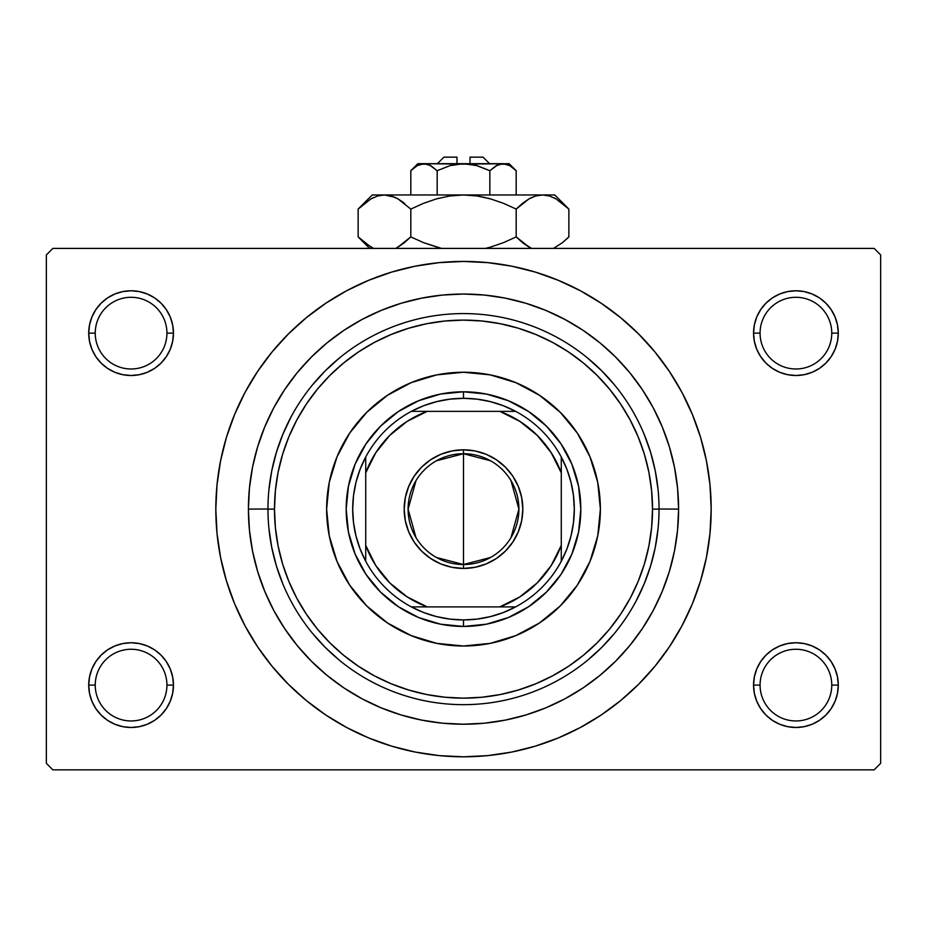 <?xml version="1.0" encoding="UTF-8"?>
<svg xmlns="http://www.w3.org/2000/svg" width="927" height="927" viewBox="0 0 927 927"><rect width="100%" height="100%" fill="white"/><g stroke="black" fill="none" stroke-linecap="round" stroke-linejoin="round"><path stroke-width="1.39" d="M756.78 668.9L754.369 676.849L753.547 685.111L760.07 685.111A35.852 35.852 0 0 0 795.922 720.963A35.852 35.852 0 0 0 831.762 685.111A35.852 35.852 0 0 0 795.911 649.259A35.852 35.852 0 0 0 760.07 685.111L753.547 685.111A42.364 42.364 0 0 1 795.922 642.747A42.364 42.364 0 0 1 838.286 685.111L831.762 685.111A35.852 35.852 0 0 1 795.922 720.963A35.852 35.852 0 0 1 760.07 685.111A35.852 35.852 0 0 1 795.922 649.259A35.852 35.852 0 0 1 831.762 685.111L838.286 685.111L837.463 676.849L835.053 668.9L831.148 661.577L825.876 655.157L819.456 649.885L812.133 645.968L804.184 643.558L795.922 642.747L787.649 643.558L779.7 645.968L772.376 649.885L765.957 655.157L760.685 661.577L756.78 668.9L754.369 676.849L753.547 685.111L754.369 693.373L756.78 701.322L760.685 708.645L765.957 715.065L772.376 720.337L779.7 724.254L787.649 726.664L795.922 727.475L804.184 726.664L812.133 724.254L819.456 720.337L825.876 715.065L831.148 708.645L835.053 701.322L837.463 693.373L838.286 685.111L837.463 676.849L835.053 668.9M91.947 668.9L89.537 676.849L88.714 685.111L95.238 685.111A35.852 35.852 0 0 0 131.078 720.963A35.852 35.852 0 0 0 166.93 685.111A35.852 35.852 0 0 0 131.078 649.259A35.852 35.852 0 0 0 95.238 685.111L88.714 685.111A42.364 42.364 0 0 1 131.089 642.747A42.364 42.364 0 0 1 173.453 685.111L166.93 685.111A35.852 35.852 0 0 1 131.078 720.963A35.852 35.852 0 0 1 95.238 685.111A35.852 35.852 0 0 1 131.089 649.259A35.852 35.852 0 0 1 166.93 685.111L173.453 685.111L172.631 676.849L170.22 668.9L166.315 661.577L161.043 655.157L154.624 649.885L147.3 645.968L139.351 643.558L131.078 642.747L122.816 643.558L114.867 645.968L107.544 649.885L101.124 655.157L95.852 661.577L91.947 668.9L89.537 676.849L88.714 685.111L89.537 693.373L91.947 701.322L95.852 708.645L101.124 715.065L107.544 720.337L114.867 724.254L122.816 726.664L131.078 727.475L139.351 726.664L147.3 724.254L154.624 720.337L161.043 715.065L166.315 708.645L170.22 701.322L172.631 693.373L173.453 685.111L172.631 676.849L170.22 668.9M91.947 316.93L89.537 324.879L88.714 333.141L95.238 333.141A35.852 35.852 0 0 0 131.078 368.992A35.852 35.852 0 0 0 166.93 333.141A35.852 35.852 0 0 0 131.089 297.289A35.852 35.852 0 0 0 95.238 333.141L88.714 333.141A42.364 42.364 0 0 1 131.078 290.777A42.364 42.364 0 0 1 173.453 333.141L166.93 333.141A35.852 35.852 0 0 1 131.078 368.992A35.852 35.852 0 0 1 95.238 333.141A35.852 35.852 0 0 1 131.078 297.289A35.852 35.852 0 0 1 166.93 333.141L173.453 333.141L172.631 324.879L170.22 316.93L166.315 309.606L161.043 303.187L154.624 297.915L147.3 293.998L139.351 291.588L131.078 290.777L122.816 291.588L114.867 293.998L107.544 297.915L101.124 303.187L95.852 309.606L91.947 316.93L89.537 324.879L88.714 333.141L89.537 341.403L91.947 349.352L95.852 356.675L101.124 363.094L107.544 368.367L114.867 372.283L122.816 374.693L131.078 375.505L139.351 374.693L147.3 372.283L154.624 368.367L161.043 363.094L166.315 356.675L170.22 349.352L172.631 341.403L173.453 333.141L172.631 324.879L170.22 316.93M756.78 316.93L754.369 324.879L753.547 333.141L760.07 333.141A35.852 35.852 0 0 0 795.922 368.992A35.852 35.852 0 0 0 831.762 333.141A35.852 35.852 0 0 0 795.922 297.289A35.852 35.852 0 0 0 760.07 333.141L753.547 333.141A42.364 42.364 0 0 1 795.911 290.777A42.364 42.364 0 0 1 838.286 333.141L831.762 333.141A35.852 35.852 0 0 1 795.922 368.992A35.852 35.852 0 0 1 760.07 333.141A35.852 35.852 0 0 1 795.911 297.289A35.852 35.852 0 0 1 831.762 333.141L838.286 333.141L837.463 324.879L835.053 316.93L831.148 309.606L825.876 303.187L819.456 297.915L812.133 293.998L804.184 291.588L795.922 290.777L787.649 291.588L779.7 293.998L772.376 297.915L765.957 303.187L760.685 309.606L756.78 316.93L754.369 324.879L753.547 333.141L754.369 341.403L756.78 349.352L760.685 356.675L765.957 363.094L772.376 368.367L779.7 372.283L787.649 374.693L795.922 375.505L804.184 374.693L812.133 372.283L819.456 368.367L825.876 363.094L831.148 356.675L835.053 349.352L837.463 341.403L838.286 333.141L837.463 324.879L835.053 316.93M397.219 325.157L402.851 323.233M519.804 321.866L517.996 321.333M529.78 693.095L524.149 695.018M407.196 696.386L409.004 696.919M678.587 509.12L659.039 509.004L678.587 509.12A215.087 215.087 0 0 1 463.5 724.219A215.087 215.087 0 0 1 248.413 509.132M248.413 509.12L267.961 509.004L248.413 509.12A215.087 215.087 0 0 1 463.5 294.033A215.087 215.087 0 0 1 678.587 509.132M251.055 636.455L257.555 646.733L272.04 666.258L288.367 684.265L306.373 700.592L325.898 715.065L346.744 727.568L368.714 737.95L391.6 746.142L415.18 752.052L439.224 755.621L463.5 756.803L487.776 755.621L511.82 752.052L535.4 746.142L558.286 737.95L580.256 727.568L601.102 715.065L620.626 700.592L638.633 684.265L654.96 666.258L669.445 646.733L681.936 625.887L692.33 603.906L700.522 581.02L706.42 557.451L709.989 533.407L711.183 509.12A247.683 247.683 0 0 1 463.5 756.803A247.683 247.683 0 0 1 215.817 509.132A247.683 247.683 0 0 1 463.5 261.437A247.683 247.683 0 0 1 711.183 509.12L709.989 484.844L706.42 460.8L700.522 437.231L692.33 414.346L681.936 392.364L669.445 371.518L654.96 351.993L638.633 333.987L620.626 317.66L601.102 303.187L580.256 290.684L558.286 280.302L535.4 272.109L511.82 266.2L487.776 262.631L463.5 261.449L439.224 262.631L415.18 266.2L391.6 272.109L368.714 280.302L346.744 290.684L325.898 303.187L306.373 317.66L288.367 333.987L272.04 351.993L257.555 371.518L249.004 385.284M874.138 769.85L52.862 769.85L46.35 763.327L46.35 254.925L52.862 248.401L874.138 248.401L52.862 248.401L46.35 254.925L46.35 763.327L52.862 769.85L874.138 769.85L880.65 763.327L880.65 254.925L880.65 763.327L874.138 769.85M874.138 248.401L880.65 254.925L874.138 248.401M669.445 646.733L677.996 632.967M675.945 381.797L669.445 371.518M819.456 297.915L812.133 293.998M779.7 293.998L772.376 297.915M835.053 349.352L837.463 341.403L838.286 333.141A42.364 42.364 0 0 1 795.922 375.505A42.364 42.364 0 0 1 753.547 333.141L754.369 341.403L756.78 349.352M772.376 368.367L779.7 372.283M812.133 372.283L819.456 368.367M154.624 297.915L147.3 293.998M114.867 293.998L107.544 297.915M170.22 349.352L172.631 341.403L173.453 333.141A42.364 42.364 0 0 1 131.078 375.505A42.364 42.364 0 0 1 88.714 333.141L89.537 341.403L91.947 349.352M107.544 368.367L114.867 372.283M147.3 372.283L154.624 368.367M154.624 649.885L147.3 645.968M114.867 645.968L107.544 649.885M170.22 701.322L172.631 693.373L173.453 685.111A42.364 42.364 0 0 1 131.078 727.475A42.364 42.364 0 0 1 88.714 685.111L89.537 693.373L91.947 701.322M107.544 720.337L114.867 724.254M147.3 724.254L154.624 720.337M819.456 649.885L812.133 645.968M779.7 645.968L772.376 649.885M835.053 701.322L837.463 693.373L838.286 685.111A42.364 42.364 0 0 1 795.922 727.475A42.364 42.364 0 0 1 753.547 685.111L754.369 693.373L756.78 701.322M772.376 720.337L779.7 724.254M812.133 724.254L819.456 720.337M257.555 371.518L245.064 392.364L234.67 414.346L226.478 437.231L220.58 460.8L217.011 484.844L215.817 509.12L217.011 533.407L220.58 557.451L226.478 581.02L234.67 603.906L245.064 625.887L257.555 646.733M248.401 509.12L249.444 488.042L252.538 467.162L257.671 446.687L264.774 426.814L273.801 407.729L284.659 389.63L297.231 372.677L311.402 357.034L327.046 342.851L343.998 330.279L362.109 319.433L381.182 310.406L401.067 303.291L421.542 298.17L442.422 295.064L463.5 294.033L484.578 295.064L505.458 298.17L525.933 303.291L545.818 310.406L564.891 319.433L583.002 330.279L599.954 342.851L615.598 357.034L629.769 372.677L642.341 389.63L653.199 407.729L662.226 426.814L669.329 446.687L674.462 467.162L677.556 488.042L678.599 509.12L677.556 530.209L674.462 551.09L669.329 571.565L662.226 591.438L653.199 610.522L642.341 628.622L629.769 645.574L615.598 661.218L599.954 675.401L583.002 687.973L564.891 698.819L545.818 707.846L525.933 714.96L505.458 720.082L484.578 723.187L463.5 724.219L442.422 723.187L421.542 720.082L401.067 714.96L381.182 707.846L362.109 698.819L343.998 687.973L327.046 675.401L311.402 661.218L297.231 645.574L284.659 628.622L273.801 610.522L264.774 591.438L257.671 571.565L252.538 551.09L249.444 530.209L248.401 509.12M267.961 509.12L274.485 509.12L275.389 527.648L278.112 546.003L282.619 563.998L288.865 581.461L296.802 598.228L306.339 614.137L317.382 629.039L329.838 642.782L343.581 655.238L358.482 666.293L374.392 675.829L391.159 683.755L408.633 690.012L426.629 694.52L444.972 697.231L463.5 698.147L482.028 697.231L500.371 694.52L518.367 690.012L535.841 683.755L552.608 675.829L568.518 666.293L583.419 655.238L597.162 642.782L609.618 629.039L620.661 614.137L630.198 598.228L638.135 581.461L644.381 563.998L648.888 546.003L651.611 527.648L652.515 509.12L659.039 509.12A195.539 195.539 0 0 0 463.5 313.581A195.539 195.539 0 0 0 267.961 509.12A195.539 195.539 0 0 0 463.5 704.659A195.539 195.539 0 0 0 659.039 509.132A195.539 195.539 0 0 1 463.5 704.659A195.539 195.539 0 0 1 267.961 509.12L274.485 509.12L275.389 490.603L278.112 472.249L282.619 454.253L288.865 436.791L296.802 420.024L306.339 404.114L317.382 389.213L329.838 375.47L343.581 363.013L358.482 351.959L374.392 342.422L391.159 334.496L408.633 328.239L426.629 323.732L444.972 321.02L463.5 320.105L482.028 321.02L500.371 323.732L518.367 328.239L535.841 334.496L552.608 342.422L568.518 351.959L583.419 363.013L597.162 375.47L609.618 389.213L620.661 404.114L630.198 420.024L638.135 436.791L644.381 454.253L648.888 472.249L651.611 490.603L652.515 509.12A189.015 189.015 0 0 0 463.5 320.105A189.015 189.015 0 0 0 274.485 509.132M268.9 528.297L271.715 547.278L276.385 565.887L282.851 583.952L276.385 565.887L271.715 547.278L268.9 528.297M312.341 633.176L325.238 647.394L339.456 660.279L325.238 647.394L312.341 633.176M371.321 681.577L377.718 684.844L371.321 681.577M377.741 684.856L379.016 685.47L377.741 684.856M379.769 685.829L383.79 687.683L379.769 685.829M384.67 688.066L388.645 689.769L384.67 688.066M388.668 689.781L391.82 691.055L388.668 689.781M393.013 691.519L395.852 692.585L393.013 691.519M397.463 693.176L402.214 694.81L397.463 693.176M524.717 694.833L529.56 693.164L524.717 694.833M531.148 692.596L533.998 691.519L531.148 692.596M535.169 691.055L538.332 689.781L535.169 691.055M587.544 660.279L601.762 647.394L614.659 633.176L601.762 647.394L587.544 660.279M635.945 601.299L644.149 583.952L650.615 565.887L655.285 547.278L658.1 528.297L655.285 547.278L650.615 565.887L644.149 583.952L635.945 601.299M658.1 489.954L655.285 470.974L650.615 452.364L644.149 434.299L650.615 452.364L655.285 470.974L658.1 489.954M614.659 385.076L601.762 370.858L587.544 357.973L601.762 370.858L614.659 385.076M555.679 336.675L549.282 333.407L555.679 336.675M549.259 333.396L547.984 332.781L549.259 333.396M547.231 332.422L543.21 330.568L547.231 332.422M542.33 330.186L538.355 328.482L542.33 330.186M538.332 328.471L535.18 327.196L538.332 328.471M533.987 326.733L531.148 325.667L533.987 326.733M529.537 325.076L524.786 323.442L529.537 325.076M402.283 323.419L397.44 325.087L402.283 323.419M395.852 325.655L393.002 326.733L395.852 325.655M391.831 327.196L388.668 328.471L391.831 327.196M339.456 357.973L325.238 370.858L312.341 385.076L325.238 370.858L339.456 357.973M291.055 416.953L282.851 434.299L276.385 452.364L271.715 470.974L268.9 489.954L271.715 470.974L276.385 452.364L282.851 434.299L291.055 416.953M402.77 694.995L397.208 693.083M524.23 323.256L529.792 325.168M600.372 509.132A136.872 136.872 0 0 1 463.5 646.003A136.872 136.872 0 0 1 326.628 509.12A136.872 136.872 0 0 0 337.022 561.472M337.057 561.542A136.872 136.872 0 0 0 411.078 635.563M411.159 635.598A136.872 136.872 0 0 0 515.841 635.598M515.922 635.563A136.872 136.872 0 0 0 589.943 561.542M267.961 509.132A195.539 195.539 0 0 1 463.5 313.581A195.539 195.539 0 0 1 659.039 509.12L652.515 509.12M326.617 509.12L329.247 482.422L337.046 456.744L349.688 433.083L366.71 412.341L387.451 395.319L411.125 382.666L436.791 374.879L463.5 372.248L490.209 374.879L515.875 382.666L539.549 395.319L560.29 412.341L577.312 433.083L589.954 456.744L597.753 482.422L600.383 509.12L597.753 535.829L589.954 561.507L577.312 585.169L560.29 605.91L539.549 622.932L515.875 635.586L490.209 643.373L463.5 646.003L436.791 643.373L411.125 635.586L387.451 622.932L366.71 605.91L349.688 585.169L337.046 561.507L329.247 535.829L326.617 509.12M652.515 509.132A189.015 189.015 0 0 1 463.5 698.147A189.015 189.015 0 0 1 274.485 509.12M580.823 509.12L578.564 532.017L571.889 554.022L561.055 574.311L546.455 592.086L528.68 606.675L508.402 617.521L486.385 624.195L463.5 626.455L440.615 624.195L418.598 617.521L398.32 606.675L380.545 592.086L365.945 574.311L355.111 554.022L348.436 532.017L346.177 509.12L348.436 486.235L355.111 464.23L365.945 443.94L380.545 426.165L398.32 411.576L418.598 400.731L440.615 394.056L463.5 391.797L486.385 394.056L508.402 400.731L528.68 411.576L546.455 426.165L561.055 443.94L571.889 464.23L578.564 486.235L580.823 509.12M326.628 509.132A136.872 136.872 0 0 1 463.5 372.248A136.872 136.872 0 0 1 600.372 509.12A136.872 136.872 0 0 0 589.978 456.779M589.943 456.71A136.872 136.872 0 0 0 515.922 382.689M515.841 382.654A136.872 136.872 0 0 0 411.159 382.654M411.078 382.689A136.872 136.872 0 0 0 337.057 456.71M490.534 557.486L463.5 564.531A55.4 55.4 0 0 0 518.9 509.132A55.4 55.4 0 0 0 463.5 453.72L463.5 449.815A59.316 59.316 0 0 1 522.816 509.132A59.316 59.316 0 0 1 463.5 568.436L463.5 453.72A55.4 55.4 0 0 1 518.9 509.132A55.4 55.4 0 0 1 463.5 564.531L436.466 557.486M436.466 460.765L463.5 453.72L490.534 460.765M510.997 480.603L518.9 509.12L510.997 537.648M561.275 545.412L561.275 472.84L551.275 452.816L537.243 435.389L519.815 421.345L499.792 411.356L427.208 411.356L407.185 421.345L389.757 435.389L375.725 452.816L365.725 472.84L365.725 545.412L375.725 565.435L389.757 582.863L407.185 596.907L427.208 606.895L499.792 606.895L519.815 596.907L537.243 582.863L551.275 565.435L561.275 545.412L561.275 561.264L566.907 548.935L570.997 536.003L573.477 522.666L574.3 509.12L573.477 495.586L570.997 482.249L566.907 469.317L561.275 456.988A110.8 110.8 0 0 1 561.275 561.264L561.275 456.976A110.8 110.8 0 0 0 515.644 411.356L503.303 405.713L490.371 401.634L477.034 399.155L463.5 398.32A110.8 110.8 0 0 1 515.644 411.356L411.356 411.356A110.8 110.8 0 0 1 463.5 398.32L449.966 399.155L436.629 401.634L423.697 405.713L411.356 411.356A110.8 110.8 0 0 0 365.725 456.976L365.725 561.264A110.8 110.8 0 0 1 365.725 456.988L360.093 469.317L356.003 482.249L353.523 495.586L352.7 509.12L353.523 522.666L356.003 536.003L360.093 548.935L365.725 561.264A110.8 110.8 0 0 0 411.356 606.895L423.697 612.538L436.629 616.617L449.966 619.097L463.5 619.931A110.8 110.8 0 0 1 411.356 606.895L515.644 606.895A110.8 110.8 0 0 1 463.5 619.931L477.034 619.097L490.371 616.617L503.303 612.538L515.644 606.895A110.8 110.8 0 0 0 561.275 561.275M463.5 626.443L463.5 619.931L463.5 626.443A117.323 117.323 0 0 1 346.177 509.132A117.323 117.323 0 0 1 463.5 391.797A117.323 117.323 0 0 0 346.177 509.12A117.323 117.323 0 0 0 463.5 626.443A117.323 117.323 0 0 0 580.823 509.132A117.323 117.323 0 0 0 463.5 391.797A117.323 117.323 0 0 1 580.823 509.132A117.323 117.323 0 0 1 463.5 626.443M463.5 398.32L463.5 391.797L463.5 398.32M463.5 449.815L475.076 450.951L486.2 454.323L496.455 459.804L505.447 467.185L512.816 476.177L518.297 486.432L521.669 497.556L522.816 509.12L521.669 520.696L518.297 531.82L512.816 542.075L505.447 551.067L496.455 558.448L486.2 563.929L475.076 567.301L463.5 568.436L451.924 567.301L440.8 563.929L430.545 558.448L421.553 551.067L414.184 542.075L408.703 531.82L405.331 520.696L404.184 509.12L405.331 497.556L408.703 486.432L414.184 476.177L421.553 467.185L430.545 459.804L440.8 454.323L451.924 450.951L463.5 449.815L463.5 564.531A55.4 55.4 0 0 1 408.1 509.132A55.4 55.4 0 0 1 463.5 453.72A55.4 55.4 0 0 0 408.1 509.12A55.4 55.4 0 0 0 463.5 564.531L463.5 568.436A59.316 59.316 0 0 1 404.184 509.132A59.316 59.316 0 0 1 463.5 449.815M411.356 606.895A110.8 110.8 0 0 1 365.725 561.264L365.725 545.412A104.287 104.287 0 0 0 427.208 606.895L411.356 606.895M561.275 456.976L561.275 472.84A104.287 104.287 0 0 0 499.792 411.356L515.644 411.356A110.8 110.8 0 0 1 561.275 456.988M561.264 561.275A110.8 110.8 0 0 1 515.644 606.895L499.792 606.895A104.287 104.287 0 0 0 561.264 545.412M365.725 456.976A110.8 110.8 0 0 1 411.356 411.356L427.208 411.356A104.287 104.287 0 0 0 365.725 472.84L365.725 456.976M416.003 537.648L408.1 509.132L416.003 480.603M443.952 157.15L456.988 157.15L456.988 163.673L456.988 157.15M456.988 157.161L443.94 157.161M489.873 170.695L477.081 165.655L489.838 170.73L489.838 194.96L489.838 170.73L496.212 165.655L503.013 163.673L509.78 165.632L516.188 170.73L516.188 194.96L516.188 170.73L509.862 165.69M516.188 170.73L509.132 163.673L499.572 164.183L503.013 163.673L509.78 165.632L506.362 164.16M496.942 165.261L503.013 163.673L463.5 163.673L477.069 165.643L489.838 170.73L477.081 165.655L470.371 164.183L423.987 163.673L430.754 165.632L437.162 170.73L430.788 165.655L437.162 170.73L437.162 194.96L437.162 170.73L449.931 165.643L456.629 164.183L509.12 163.673M412.191 169.421L417.208 165.643L423.987 163.673L430.754 165.632L437.162 170.73L449.919 165.655L463.5 163.673L417.868 163.673L410.812 170.73L410.812 194.96L410.812 170.73L417.185 165.655L420.522 164.195L427.428 164.183M429.178 164.844L427.451 164.195M360.151 207.115L358.135 209.073L358.135 236.895L358.135 209.073L370.858 198.934L377.556 196.003L384.473 194.96L372.248 194.96L554.752 194.96L542.527 194.96L549.34 195.968L556.049 198.888L568.865 209.073L568.865 236.895L562.596 242.573L553.512 248.401L562.585 242.584L568.865 236.895L568.865 209.073L567.567 207.799M531.542 248.401L522.469 242.584L516.188 236.895L516.188 209.073L528.911 198.934L535.609 196.003L542.527 194.96L535.655 195.991L542.527 194.96L535.655 195.991L528.911 198.934L522.457 203.395L528.911 198.934M394.856 197.289L384.473 194.96L377.556 196.003L384.473 194.96L372.248 194.96L358.135 209.073L370.858 198.934L377.556 196.003L384.473 194.96L391.287 195.968L397.996 198.888L410.812 209.073L410.812 236.895L410.812 209.073L423.326 203.407L436.35 198.911L449.734 195.991L463.5 194.96L384.473 194.96L391.287 195.968L397.996 198.888L410.812 209.073L423.372 203.395L410.812 209.073L423.372 203.395L436.35 198.911L449.734 195.991L463.5 194.96L542.527 194.96L549.34 195.968L556.049 198.888L568.865 209.073L554.752 194.96M532.237 197.254L528.946 198.911M449.78 195.991L463.5 194.96L477.162 195.979L463.5 194.96L449.838 195.979L463.5 194.96L477.162 195.979L490.603 198.899L503.674 203.407L516.188 209.073L516.188 236.895L503.628 242.584L516.188 236.895L528.958 247.069L523.732 243.581M490.58 247.08L485.47 248.401M477.266 195.991L490.65 198.911L503.674 203.407L516.188 209.073L503.628 203.395L490.65 198.911L477.208 195.979L485.366 197.544M436.397 198.899L439.039 198.181L436.408 198.899M439.039 247.787L423.372 242.584L410.812 236.895L423.372 242.584L441.53 248.401L423.372 242.584L441.53 248.401L423.326 242.561L410.812 236.895L398.042 247.057M396.617 247.833L404.543 242.573L398.089 247.045M410.812 209.073L398.042 198.911L403.291 202.41M391.391 196.003L395.087 197.393M373.488 248.401L364.415 242.584L359.491 238.227M503.628 242.584L490.65 247.057L503.628 242.584L516.188 236.895L522.469 242.584L516.188 236.895L503.628 242.584L490.65 247.057M373.523 197.544L370.951 198.888L373.523 197.544M531.727 197.486L529.004 198.888L531.727 197.486M567.023 207.277L562.596 203.395M477.22 195.991L490.626 198.911M516.188 209.073L522.457 203.395L516.188 209.073M410.812 236.895L404.091 242.932L410.812 236.895M370.951 247.092L358.135 236.895L369.641 248.401M359.966 238.691L363.396 241.75M567 238.714L568.865 236.895M528.946 247.057L522.469 242.584L528.911 247.045M417.22 165.632L410.812 170.73M429.456 164.971L437.162 170.73L449.943 165.643L456.629 164.183M474.242 164.925L470.371 164.183M497.544 164.971L489.838 170.73L497.544 164.971M417.88 163.673L423.987 163.673L420.522 164.195M470.012 157.15L470.012 163.673L470.012 157.15L483.048 157.15M483.06 157.161L470.024 157.15M497.822 164.844L499.549 164.195M489.838 170.73L476.188 165.4M516.188 236.895L522.909 242.932M404.543 203.395L398.089 198.934M423.372 203.395L436.35 198.911L449.734 195.991M395.273 197.486L398.042 198.911M549.444 196.003L542.527 194.96L535.655 195.991M562.11 203.013L562.805 203.569M553.477 197.544L556.049 198.888M487.973 198.181L490.58 198.899M506.478 164.195L499.607 164.183M443.94 157.15L437.428 163.673M483.06 157.15L489.572 163.673"/></g></svg>
